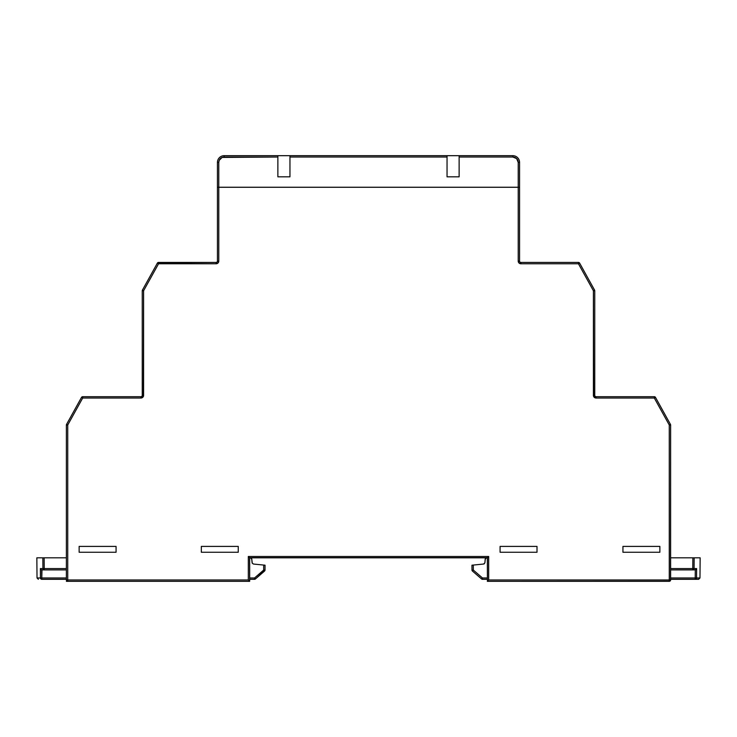 <?xml version="1.0" encoding="UTF-8"?>
<svg xmlns="http://www.w3.org/2000/svg" width="737" height="737" viewBox="0 0 737 737"><rect width="100%" height="100%" fill="white"/><g stroke="black" fill="none" stroke-linecap="round" stroke-linejoin="round"><path stroke-width="1.11" d="M520.902 263.772L520.902 262.427L520.902 263.772L578.444 263.772L578.444 262.427L520.902 262.427A1.345 1.345 0 0 1 519.557 261.082L519.557 187.299L518.212 187.299L518.212 261.082A2.681 2.681 0 0 0 520.902 263.772L518.995 262.98L518.212 261.082L519.557 261.082L519.557 187.299L217.443 187.299L217.443 261.082A1.345 1.345 0 0 1 216.098 262.427L158.556 262.427L157.377 263.118L142.425 290.102A1.345 1.345 0 0 0 142.25 290.747L142.25 395.354A1.345 1.345 0 0 1 140.914 396.699L82.691 396.699A1.345 1.345 0 0 0 81.512 397.39L66.56 424.374L67.279 424.77L66.56 424.374A1.345 1.345 0 0 0 66.385 425.019L66.385 579.973L67.73 581.318L66.385 581.318L249.668 581.318L67.73 581.318A1.345 1.345 0 0 1 66.385 579.973L248.323 579.973L248.323 556.481L488.677 556.481L488.677 579.973L669.27 579.973L669.27 425.019L654.309 398.035L596.086 398.035L593.607 396.386L593.405 290.747L578.444 263.772L520.902 263.772L518.995 262.98L518.212 261.082L518.212 187.299L218.788 187.299L218.788 261.082L218.005 262.98L216.098 263.772L158.556 263.772L143.595 290.747L143.393 396.386L140.914 398.035L82.691 398.035L67.73 425.019L67.73 581.318L67.73 579.973L66.385 579.973L66.385 425.019A1.345 1.345 0 0 1 66.56 424.374L67.73 425.019L66.385 425.019L67.279 424.77M79.145 546.412L116.068 546.412L116.068 552.253L79.145 552.253L79.145 546.412L79.145 552.253L116.068 552.253L116.068 546.412L79.145 546.412M238.254 552.253L201.33 552.253L201.33 546.412L238.254 546.412L238.254 552.253L238.254 546.412L201.33 546.412L201.33 552.253L238.254 552.253M659.873 552.253L622.94 552.253L622.94 546.412L659.873 546.412L659.873 552.253L659.873 546.412L622.94 546.412L622.94 552.253L659.873 552.253M500.082 546.412L537.006 546.412L537.006 552.253L500.082 552.253L500.082 546.412L500.082 552.253L537.006 552.253L537.006 546.412L500.082 546.412M141.937 397.833L140.914 398.035A2.681 2.681 0 0 0 143.595 395.354L143.595 290.747L142.25 290.747A1.345 1.345 0 0 1 142.425 290.102L143.595 290.747L142.25 290.747L142.25 395.354L143.595 395.354L143.393 396.386M593.607 396.386L593.405 395.354A2.681 2.681 0 0 0 596.086 398.035L595.063 397.833M218.788 261.082L218.005 262.98L216.098 263.772A2.681 2.681 0 0 0 218.788 261.082L218.788 187.299L217.443 187.299L217.443 261.082L218.788 261.082L217.443 261.082A1.345 1.345 0 0 1 216.098 262.427L216.098 263.772L216.098 262.427L158.556 262.427L158.556 263.772L157.718 263.312L216.098 263.772M596.086 398.035L596.086 396.699L596.086 398.035L654.309 398.035L669.27 425.019L669.27 579.973L670.615 579.973A1.345 1.345 0 0 1 669.27 581.318L487.332 581.318L669.786 581.217L670.615 579.973L670.615 425.019A1.345 1.345 0 0 0 670.44 424.374L655.488 397.39A1.345 1.345 0 0 0 654.309 396.699L596.086 396.699A1.345 1.345 0 0 1 594.75 395.354L594.75 290.747A1.345 1.345 0 0 0 594.575 290.102L579.623 263.118A1.345 1.345 0 0 0 578.444 262.427L520.902 262.427A1.345 1.345 0 0 1 519.557 261.082L518.212 261.082M249.668 557.826L487.332 557.826L487.433 581.217L487.433 557.725L249.567 557.725L249.668 581.318L249.668 557.826M289.954 176.825L289.954 157.027L447.046 157.027L447.046 155.682L277.867 155.682L277.867 157.027L277.867 155.682L224.159 155.682A6.716 6.716 0 0 0 217.443 162.398A6.716 6.716 0 0 1 224.159 155.682L512.841 155.682A6.716 6.716 0 0 1 519.557 162.398A6.716 6.716 0 0 0 512.841 155.682L459.133 155.682L459.133 157.027L459.133 155.682L447.046 155.682L447.046 176.825L459.133 176.825L447.046 176.825L459.133 176.825L459.133 157.027L512.841 157.027L516.637 158.593L518.212 162.398L518.212 187.235L218.788 187.235L218.788 162.398L219.193 160.334L222.104 157.432L277.867 157.027L277.867 176.825L289.954 176.825L277.867 176.825L289.954 176.825L289.954 155.682L289.954 157.027L447.046 157.027L447.046 176.825M277.867 176.825L277.867 157.027L224.159 157.027L224.159 155.682L224.159 157.027A5.371 5.371 0 0 0 218.788 162.398L218.788 187.235L217.443 187.235L217.443 162.398L218.788 162.398L217.443 162.398L217.443 187.235L519.557 187.235L519.557 162.398L518.212 162.398L519.557 162.398L519.557 187.235L518.212 187.235L518.212 162.398A5.371 5.371 0 0 0 512.841 157.027L512.841 155.682L512.841 157.027L459.133 157.027L459.133 176.825M593.405 395.354L593.405 290.747L578.444 263.772L578.444 262.427A1.345 1.345 0 0 1 579.623 263.118L578.444 263.772L579.623 263.118L594.575 290.102A1.345 1.345 0 0 1 594.75 290.747L593.405 290.747L594.575 290.102L593.405 290.747L594.75 290.747L594.75 395.354L593.405 395.354L594.75 395.354A1.345 1.345 0 0 0 596.086 396.699L654.309 396.699A1.345 1.345 0 0 1 655.488 397.39L654.309 398.035L654.309 396.699L654.309 398.035L655.488 397.39L670.44 424.374A1.345 1.345 0 0 1 670.615 425.019L669.27 425.019L670.44 424.374M670.099 424.558L669.27 425.019L670.615 425.019L670.504 580.489M670.615 579.973L669.27 579.973L669.27 581.318L669.27 579.973L488.677 579.973L487.433 581.217L488.677 579.973L488.677 556.481L487.433 557.725L488.677 556.481L248.323 556.481L249.567 557.725L248.323 556.481L248.323 579.973L249.668 581.318L248.323 579.973L67.73 579.973L67.73 425.019L82.691 398.035L81.512 397.39L66.56 424.374M142.425 290.102L157.377 263.118A1.345 1.345 0 0 1 158.556 262.427L158.556 263.772L157.718 263.312M143.144 290.498L143.595 290.747L158.556 263.772M82.24 397.787L81.512 397.39A1.345 1.345 0 0 1 82.691 396.699L82.691 398.035L82.691 396.699L140.914 396.699L140.914 398.035L140.914 396.699A1.345 1.345 0 0 0 142.25 395.354L143.595 395.354M82.691 398.035L140.914 398.035M41.981 569.904L41.769 577.974L66.385 577.974L41.769 577.974L41.714 569.885L44.211 569.904L41.981 569.904M66.385 569.904L44.211 569.904A1.345 1.299 -90 0 1 42.912 568.577L42.838 557.826L36.85 557.826L42.838 557.826L42.912 568.577L66.385 568.577L44.211 568.577L44.137 557.826L42.838 557.826L44.137 557.826L44.211 568.577L40.388 568.577L42.912 568.577L44.211 569.904L44.211 568.577L44.211 569.904L66.385 569.904M66.385 557.826L44.137 557.826L66.385 557.826M264.657 565.159L263.708 565.067L265.044 565.205L265.007 570.069L265.044 565.205L263.708 565.067L263.662 570.069L254.541 577.974L249.668 577.974L254.541 577.974L263.662 570.069L263.708 565.067L253.325 564.026L252.118 562.81L251.658 558.572L250.451 557.826L251.787 559.051L252.238 563.252M253.325 564.026L263.708 565.067M251.363 558.176L251.787 559.051M263.993 570.456L264.537 571.074A1.345 1.345 0 0 0 265.007 570.069L263.662 570.069L265.007 570.069A1.345 1.345 0 0 1 264.537 571.074L255.417 578.978L254.541 577.974L255.417 578.978A1.345 1.345 0 0 1 254.541 579.31L249.668 579.31L254.541 579.31A1.345 1.345 0 0 0 255.417 578.978L264.279 570.779M66.385 579.31L41.769 579.31A1.345 1.317 -90 0 1 40.452 577.974L40.388 568.577L40.452 577.974L37.025 577.974L41.769 577.974L40.452 577.974L41.769 579.31L41.769 577.974L41.769 579.31L66.385 579.31M41.189 569.683L40.535 568.973L41.189 569.683M254.541 577.974L254.541 579.31L254.541 577.974M56.86 579.31L55.69 579.31M670.615 577.974L695.231 577.974L695.286 569.885L670.615 569.904L692.789 569.904L692.863 557.826L670.615 557.826L692.863 557.826L692.789 568.577L670.615 568.577L696.612 568.577L696.548 577.974L699.975 577.974L696.548 577.974L696.612 568.577L694.088 568.577L694.162 557.826L692.863 557.826L694.162 557.826L694.088 568.577L692.789 568.577L692.789 569.904L694.088 568.577A1.345 1.299 90 0 1 692.789 569.904L695.286 569.885L696.612 568.577L695.286 569.885L695.231 577.974L670.615 577.974M700.15 557.826L694.162 557.826L700.15 557.826L699.975 577.974L698.63 579.31L670.615 579.31L695.231 579.31L695.231 577.974L696.548 577.974L695.231 577.974L695.231 579.31L696.548 577.974A1.345 1.317 90 0 1 695.231 579.31L698.63 579.31M485.342 558.572L484.882 562.81L484.117 563.906M483.675 564.026L473.292 565.067L483.675 564.026L484.882 562.81L485.213 559.051L486.549 557.826L485.637 558.176M473.292 565.067L473.338 570.069L482.459 577.974L487.332 577.974L482.459 577.974L473.338 570.069L473.292 565.067L471.956 565.205L471.993 570.069L471.956 565.205L473.292 565.067L472.343 565.159M487.332 579.31L482.459 579.31L487.332 579.31M473.007 570.456L472.463 571.074A1.345 1.345 0 0 1 471.993 570.069L473.338 570.069L471.993 570.069A1.345 1.345 0 0 0 472.463 571.074L481.583 578.978L482.459 577.974L482.459 579.31L482.459 577.974L481.583 578.978L482.459 579.31A1.345 1.345 0 0 1 481.583 578.978L481.841 578.683M472.463 571.074L481.583 578.978M696.465 568.973L695.811 569.683L696.465 568.973M681.31 579.31L680.14 579.31M38.37 579.31L37.025 577.974L36.85 557.826"/></g></svg>
